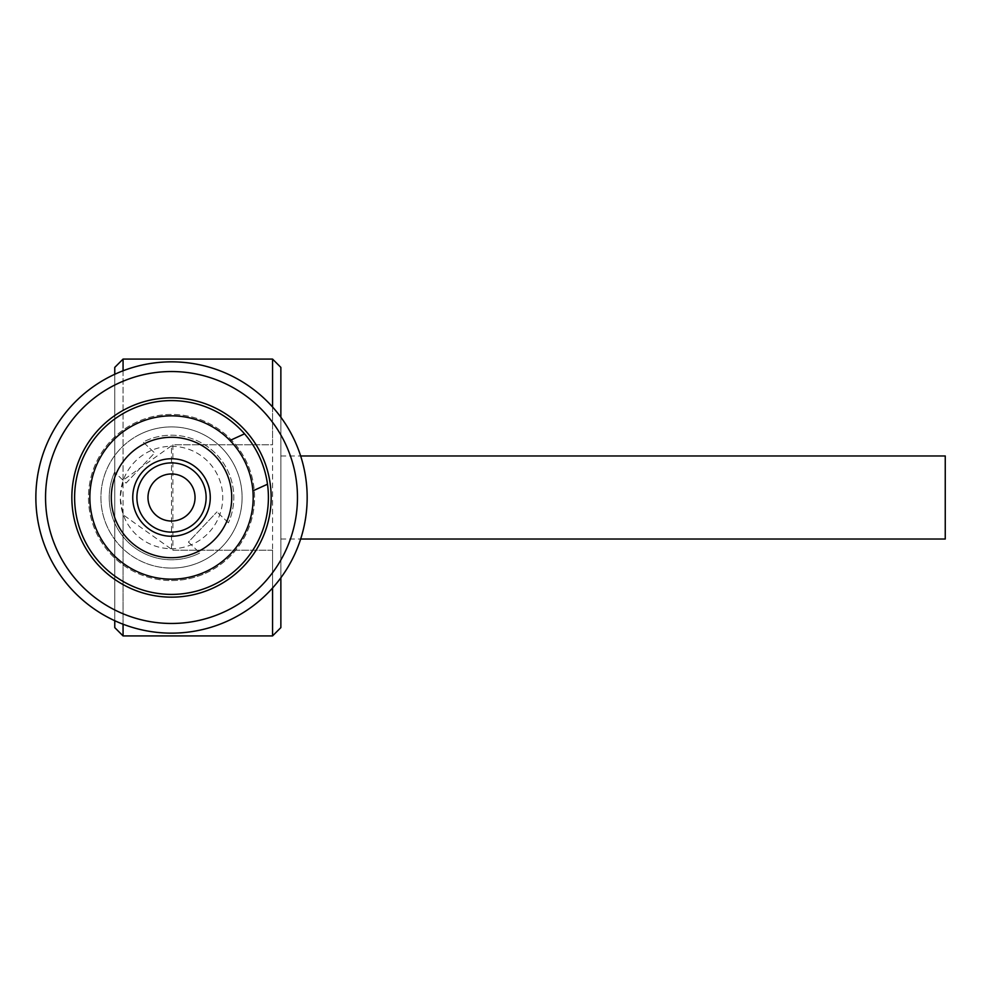 <?xml version="1.0" encoding="UTF-8"?>
<svg xmlns="http://www.w3.org/2000/svg" width="995" height="995" viewBox="0 0 995 995"><rect width="100%" height="100%" fill="white"/><g stroke="black" fill="none" stroke-linecap="round" stroke-linejoin="round"><path stroke-width="0.75" stroke-dasharray="4.97 3.73" d="M272.555 407.005L272.555 444.765L172.894 444.765L123.069 480.237L120.159 497.5L123.069 514.763L172.894 550.235L272.555 550.235L272.555 587.995M272.555 635.917L272.555 359.083M123.069 514.763L123.069 624.201M123.069 635.917L123.069 359.083M123.069 370.799L123.069 480.237M280.864 497.5L280.864 539.029L280.864 497.5M945.25 539.029L945.25 455.971M272.555 550.235L172.894 550.235L172.894 444.765L272.555 444.765M280.864 417.228L280.864 577.772M280.864 627.609L280.864 367.391M171.513 548.718L171.463 446.282L171.513 548.718A51.218 51.218 0 0 1 125.544 474.926A51.218 51.218 0 0 1 222.731 497.5A51.218 51.218 0 0 1 171.513 548.718M114.761 374.294L114.761 620.706M114.761 627.609L114.761 367.391M58.444 441.991A125.955 125.955 0 0 1 276.125 427.34A125.955 125.955 0 0 1 179.971 623.168A125.955 125.955 0 0 1 58.444 441.991M49.75 437.713A135.643 135.643 0 0 1 284.172 421.942A135.643 135.643 0 0 1 180.617 632.845A135.643 135.643 0 0 1 49.75 437.713M260.964 541.417A99.662 99.662 0 0 0 164.822 398.062A99.662 99.662 0 0 0 88.742 553.009A99.662 99.662 0 0 0 260.964 541.417M155.456 462.227A38.755 38.755 0 0 1 206.786 481.443A38.755 38.755 0 0 1 187.57 532.773A38.755 38.755 0 0 1 136.24 513.557A38.755 38.755 0 0 1 155.456 462.227M196.649 521.293A34.601 34.601 0 0 0 179.548 463.844A34.601 34.601 0 0 0 138.342 507.375A34.601 34.601 0 0 0 196.649 521.293M171.513 580.545A83.045 83.045 0 0 0 228.862 437.439A83.045 83.045 0 0 0 94.425 466.605A83.045 83.045 0 0 0 171.513 580.545M244.546 433.832A96.888 96.888 0 0 0 87.61 545.969A96.888 96.888 0 0 0 211.661 585.682A96.888 96.888 0 0 0 244.546 433.832L229.969 440.474A81.665 81.665 0 0 0 100.022 458.011A81.665 81.665 0 0 0 154.362 577.349A81.665 81.665 0 0 0 229.969 440.474M252.904 490.858L267.493 484.217M205.928 573.083A83.045 83.045 0 0 0 219.758 429.902A83.045 83.045 0 0 0 88.853 489.515A83.045 83.045 0 0 0 205.928 573.083M196.463 552.3A60.21 60.21 0 0 0 206.5 448.496A60.21 60.21 0 0 0 111.577 491.704A60.21 60.21 0 0 0 196.463 552.3M171.513 536.255A38.755 38.755 0 0 0 190.269 463.583A38.755 38.755 0 0 0 133.989 487.811A38.755 38.755 0 0 0 171.513 536.255M171.513 568.095A70.595 70.595 0 0 0 240.504 482.538A70.595 70.595 0 0 0 142.26 433.248A70.595 70.595 0 0 0 171.513 568.095M114.587 472.215A62.287 62.287 0 0 0 199.883 552.946A62.287 62.287 0 0 1 114.587 472.215L126.079 483.085L154.623 452.924L143.131 442.054A62.287 62.287 0 0 1 228.44 522.785A62.287 62.287 0 0 0 143.131 442.054L154.623 452.924L126.079 483.085L114.587 472.215M188.403 542.076L199.883 552.946L188.403 542.076L216.947 511.915L188.403 542.076M228.44 522.785L216.947 511.915L228.44 522.785M199.659 524.141A38.755 38.755 0 0 0 180.505 459.802A38.755 38.755 0 0 0 134.362 508.557A38.755 38.755 0 0 0 199.659 524.141M142.26 433.248A70.595 70.595 0 0 1 241.773 504.291A70.595 70.595 0 0 1 130.494 554.949A70.595 70.595 0 0 1 142.26 433.248M280.864 539.029L300.652 539.029M280.864 455.971L300.652 455.971"/><path stroke-width="1.49" d="M272.555 587.995L272.555 635.917L123.069 635.917L123.069 624.201M114.761 374.294L114.761 367.391L123.069 359.083L272.555 359.083L272.555 407.005M123.069 359.083L123.069 370.799M300.652 455.971L945.25 455.971L945.25 539.029L300.652 539.029M280.864 577.772L280.864 627.609L272.555 635.917M272.555 359.083L280.864 367.391L280.864 417.228M114.761 620.706L114.761 627.609L123.069 635.917M58.444 441.991A125.955 125.955 0 0 0 115.992 610.569A125.955 125.955 0 0 0 284.57 553.009A125.955 125.955 0 0 0 227.022 384.431A125.955 125.955 0 0 0 58.444 441.991M49.75 437.713A135.643 135.643 0 0 1 284.172 421.942A135.643 135.643 0 0 1 180.617 632.845A135.643 135.643 0 0 1 49.75 437.713M260.964 541.417A99.662 99.662 0 0 0 164.822 398.062A99.662 99.662 0 0 0 88.742 553.009A99.662 99.662 0 0 0 260.964 541.417M196.649 521.293A34.601 34.601 0 0 0 179.548 463.844A34.601 34.601 0 0 0 138.342 507.375A34.601 34.601 0 0 0 196.649 521.293M188.602 513.681A23.532 23.532 0 0 0 176.973 474.615A23.532 23.532 0 0 0 148.964 504.216A23.532 23.532 0 0 0 188.602 513.681M187.57 532.773A38.755 38.755 0 0 0 194.025 465.958A38.755 38.755 0 0 0 132.932 493.769A38.755 38.755 0 0 0 187.57 532.773M244.546 433.832A96.888 96.888 0 0 0 87.585 449.068A96.888 96.888 0 0 0 152.931 592.597A96.888 96.888 0 0 0 244.546 433.832L229.969 440.474A81.665 81.665 0 0 0 101.577 539.663A81.665 81.665 0 0 0 205.356 571.826A81.665 81.665 0 0 0 229.969 440.474M196.463 552.3A60.21 60.21 0 0 0 206.5 448.496A60.21 60.21 0 0 0 111.577 491.704A60.21 60.21 0 0 0 196.463 552.3M252.904 490.858L267.493 484.217"/></g></svg>
